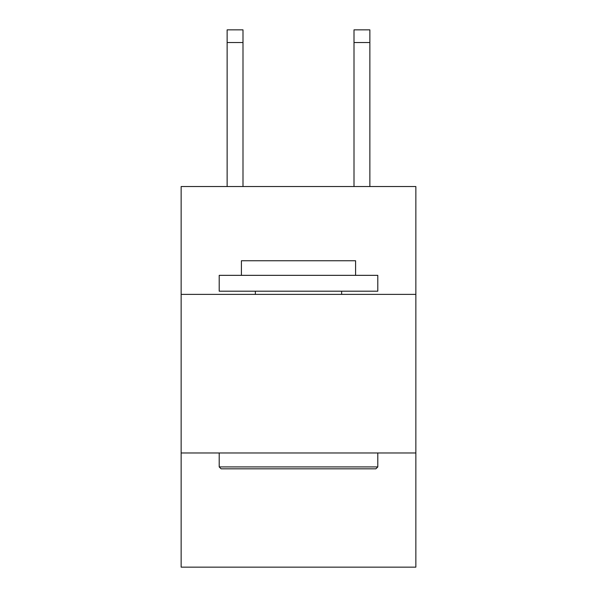 <?xml version="1.0" encoding="UTF-8"?>
<svg xmlns="http://www.w3.org/2000/svg" width="597" height="597" viewBox="0 0 597 597"><rect width="100%" height="100%" fill="white"/><g stroke="black" fill="none" stroke-linecap="round" stroke-linejoin="round"><path stroke-width="0.9" d="M415.855 294.373L415.855 186.533L181.145 186.533L181.145 294.373L415.855 294.373L415.855 567.15L181.145 567.15L181.145 294.373M415.855 452.966L181.145 452.966M221.106 468.824L219.203 466.921L377.797 466.921L375.894 468.824L221.106 468.824M377.797 275.344L377.797 291.202L219.203 291.202L219.203 275.344L377.797 275.344M241.404 275.344L241.404 260.755L355.596 260.755L355.596 275.344M377.797 452.966L377.797 466.921M219.203 452.966L219.203 466.921M341.633 291.202L341.633 294.373M255.367 291.202L255.367 294.373M242.994 186.533L242.994 42.536L227.136 42.536L227.136 29.85L242.994 29.85L242.994 42.536M227.136 186.533L227.136 42.536M369.864 186.533L369.864 29.85L354.006 29.85L354.006 186.533M242.994 29.85L227.136 29.85M354.006 42.536L369.864 42.536"/></g></svg>
